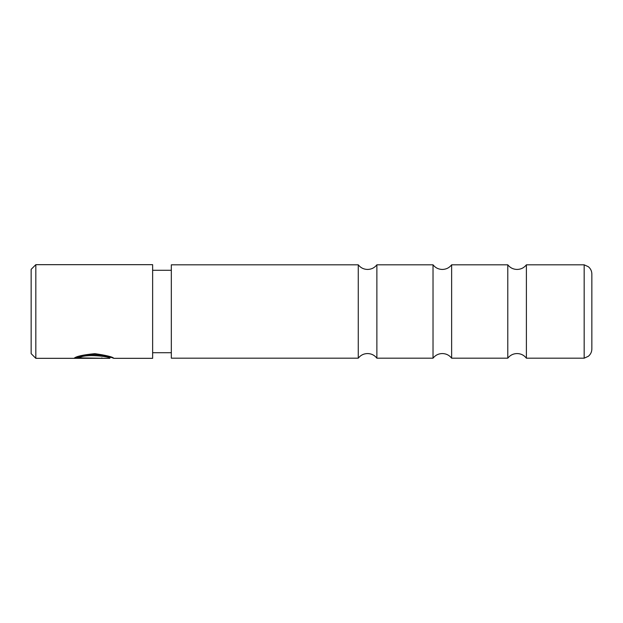 <?xml version="1.0" encoding="UTF-8"?>
<svg xmlns="http://www.w3.org/2000/svg" width="623" height="623" viewBox="0 0 623 623"><rect width="100%" height="100%" fill="white"/><g stroke="black" fill="none" stroke-linecap="round" stroke-linejoin="round"><path stroke-width="0.93" d="M507.784 311.5L507.784 358.178C510.159 355.18 513.266 353.638 517.09 353.553C520.914 353.638 524.021 355.18 526.396 358.178L526.396 264.822C524.021 267.82 520.914 269.362 517.09 269.447C513.266 269.362 510.159 267.82 507.784 264.822L507.784 311.5M433.024 311.5L433.024 358.178C435.399 355.18 438.506 353.638 442.33 353.553C446.154 353.638 449.261 355.18 451.636 358.178L451.636 264.822C449.261 267.82 446.154 269.362 442.33 269.447C438.506 269.362 435.399 267.82 433.024 264.822L433.024 311.5M358.264 311.5L358.264 358.178C360.639 355.18 363.746 353.638 367.57 353.553C371.394 353.638 374.501 355.18 376.876 358.178L376.876 264.822C374.501 267.82 371.394 269.362 367.57 269.447C363.746 269.362 360.639 267.82 358.264 264.822L358.264 311.5M584.172 311.5L584.172 358.178L588.33 356.286C590.612 354.386 591.788 351.956 591.85 348.981L591.85 274.019C591.788 271.044 590.612 268.614 588.33 266.714L584.172 264.822L584.172 311.5M358.264 358.178L171.325 358.178L171.325 264.822L358.264 264.822M79.16 357.875L79.16 356.932C84.494 352.462 110.855 355.569 109.835 357.392L109.835 358.326C110.847 356.543 84.518 353.498 79.16 357.875L101.876 358.264L74.121 358.264C76.286 356.325 83.209 354.791 94.898 353.662C106.478 355.359 112.786 356.917 113.822 358.326L111.229 357.392M31.15 353.654L31.15 269.346L35.823 264.674L35.823 358.326L31.15 353.654M113.814 358.326L152.635 358.326L152.635 264.674L35.823 264.674M101.876 357.875L101.876 358.264M76.24 357.322L79.16 357.322M584.172 358.178L526.396 358.178M507.784 358.178L451.636 358.178M433.024 358.178L376.876 358.178M109.827 358.326L35.823 358.326M171.325 352.719L152.635 352.719M171.325 270.281L152.635 270.281M111.766 357.392L109.835 357.392M433.024 264.822L376.876 264.822M507.784 264.822L451.636 264.822M584.172 264.822L526.396 264.822"/></g></svg>
